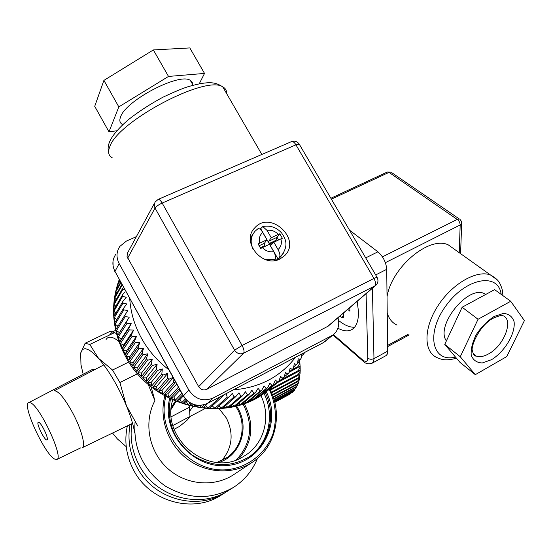 <?xml version="1.0" encoding="UTF-8"?>
<svg xmlns="http://www.w3.org/2000/svg" width="552" height="552" viewBox="0 0 552 552"><rect width="100%" height="100%" fill="white"/><g stroke="black" fill="none" stroke-linecap="round" stroke-linejoin="round"><path stroke-width="0.83" d="M269.997 389.457L298.252 374.415L300.171 371.213L300.233 369.964L298.273 371.558L277.394 382.653M300.06 373.518L298.218 375.284L270.342 390.14M271.301 392.196L298.025 377.927L299.936 375.043L299.66 377.299L297.935 378.734L271.57 392.817M272.336 394.666L297.569 381.156L299.439 378.624L299.046 380.5L297.431 381.887L272.55 395.211M273.137 396.826L296.9 384.082L298.673 381.943L298.204 383.461L296.707 384.744L273.302 397.302M273.744 398.661L296.017 386.697L297.632 384.979L295.768 387.276L273.868 399.048M274.192 400.138L294.92 388.987L296.307 387.697L294.63 389.484L274.275 400.435M274.496 401.242L294.713 390.071L293.291 391.361L274.551 401.456M274.682 401.966L292.85 392.072L274.717 402.084M274.772 402.304L290.759 393.673L274.772 402.332M291.787 369.881L298.025 366.583L299.874 362.899L299.805 361.739L297.452 363.388M280.657 379.969L298.252 370.62L300.143 367.156L300.157 366.176L289.276 372.248M339.956 316.061L341.357 317.248L343.158 317.835L343.799 316.192L343.634 312.908M349.789 307.643L349.927 311.204L347.746 309.389M338.59 320.457C344.503 325.245 349.851 327.495 354.625 327.205M506.791 356.551L524.4 320.602L510.717 301.268L478.053 319.27L460.264 356.744L475.306 374.67L506.791 356.551M510.717 301.268L494.62 289.641L462.134 307.236L444.753 344.379L460.016 362.409L475.306 374.67M455.131 249.766L448.189 244.819C429.235 235.766 391.858 267.009 387.069 296.527M387.276 313.136C388.981 318.863 392.224 322.844 396.998 325.087M485.87 294.382L484.097 293.491C467.53 285.329 435.162 326.08 446.389 340.881M357.192 301.302L358.462 311.514C358.627 321.264 356.206 327.398 351.203 329.923C347.512 331.579 343.082 331.014 337.921 328.226M349.513 230.156L377.906 251.815C383.171 256.487 386.11 262.324 386.724 269.321L387.676 352.528L387.124 354.398L386.076 355.598L372.255 363.14M462.134 307.236L478.053 319.27M444.753 344.379L460.264 356.744M30.436 402.794L28.807 402.608C21.507 403.981 44.677 454.427 54.682 459.071L56.684 459.492C64.487 458.926 39.91 405.734 30.436 402.794M92.626 369.322L95.379 369.295M126.242 446.699L117.314 438.868L112.539 433.051M83.186 374.249L80.971 364.706L80.668 353.211L85.132 343.247L109.772 331.504L112.58 331.78M80.288 356.288L80.668 353.211C82.696 345.966 88.644 347.663 98.504 358.296C108.785 370.323 118.08 386.117 126.394 405.672C130.672 416.132 133.432 425.171 134.674 432.775M85.132 343.247L89.79 344.462L114.643 332.58M38.868 422.37L38.329 422.287C35.742 422.728 44.774 441.158 46.954 439.889C49.3 439.599 41.855 423.46 38.868 422.37M89.79 344.462L98.504 358.296L112.525 370.033L119.908 382.536L126.394 405.672L137.814 426.068M119.908 382.536L137.6 373.711M112.525 370.033L128.851 362.002M236.566 405.962L238.05 408.418C249.67 428.062 240.265 455.676 218.84 462.521M171.341 407.369L175.357 401.152M235.607 406.21L237.25 408.901C246.592 425.068 242.224 447.175 227.196 457.442L216.998 462.41M171.189 409.211L176.053 401.442M221.794 460.582C232.406 447.658 233.944 433.479 226.396 418.043L219.199 408.742M269.279 389.312C275.959 403.974 277.173 418.892 272.902 434.058C265.871 453.22 248.545 467.144 227.838 469.628C190.143 473.844 155.754 433.099 165.89 396.577M269.735 388.932C283.183 413.883 275.821 447.21 252.436 462.19C233.599 474.727 206.627 473.657 187.321 459.098C167.994 444.574 158.797 418.34 164.82 395.977M260.827 395.446C271.032 415.911 264.856 442.414 246.275 454.758L242.735 456.946C208.953 478.122 160.239 438.654 172.693 399.986M266.243 391.713C282.12 422.542 261.972 462.673 227.314 465.474C192.703 469.276 160.977 432.285 169.664 398.544M265.174 392.506C276.38 414.566 269.742 443.353 249.538 456.607C230.598 467.923 211.306 467.275 191.654 454.662C173.5 439.813 166.435 421.238 170.464 398.937M127.346 425.889C124.11 441.124 126.187 455.848 133.577 470.069C149.806 502.016 193.497 513.884 221.573 494.875L225.347 492.501M130.01 424.605C127.45 439.288 129.727 453.42 136.82 467.006C153.277 499.346 197.499 511.387 225.878 492.17L227.058 491.397M263.98 393.355C275.048 415.069 268.81 443.394 249.18 456.842M132.176 421.963C129.547 436.825 131.831 451.143 139.028 464.915C155.636 497.531 200.231 509.682 228.811 490.328L233.11 487.623M257.46 458.422C252.554 470.525 244.619 480.143 233.655 487.285C211.264 500.084 188.404 499.636 165.076 485.926C143.147 469.869 133.142 448.569 135.067 422.038M252.436 462.19L233.806 474.568C214.079 487.761 185.293 485.084 166.952 467.813C148.522 450.639 143.554 421.7 154.912 400.662M124.904 289.855L122.765 289.572L114.16 304.525L114.002 309.479L122.62 294.685L125.014 291.898M126.229 297.307L122.634 296.307L114.009 311.052L114.216 316.034L122.855 301.461L126.229 297.307M126.76 303.938L122.986 303.089L114.34 317.614L114.906 322.603L123.586 308.251L126.76 303.938M127.774 310.555L123.834 309.879L115.147 324.183L116.072 329.151L127.774 310.555M117.714 335.644L129.265 317.138L125.18 316.641L116.424 330.717L117.714 335.644L119.487 332.58L116.424 330.717M119.819 342.047L128.72 328.357L131.224 323.644L127.008 323.334L118.176 337.196L119.819 342.047L121.357 338.852L118.176 337.196M122.378 348.326L131.383 334.857L133.646 330.048L129.313 329.937L120.391 343.572L122.378 348.326L123.682 345.007L120.391 343.572M125.38 354.446L134.509 341.191L136.523 336.299L132.094 336.396L123.061 349.816L125.38 354.446L126.436 351.031L123.061 349.816M128.809 360.373L138.076 347.332L139.842 342.371L135.323 342.688L126.166 355.888L128.809 360.373L129.61 356.868L126.166 355.888M132.653 366.073L142.064 353.239L143.582 348.229L138.994 348.774L129.699 361.767L132.653 366.073L133.198 362.512L129.699 361.767M136.882 371.524L146.459 358.883L147.722 353.846L143.085 354.619L133.632 367.404L136.882 371.524L137.165 367.908L133.632 367.404M141.484 376.678L151.234 364.237L152.242 359.186L147.577 360.201L137.959 372.786L141.484 376.678L141.505 373.042L137.959 372.786M146.432 381.529L156.368 369.267L157.12 364.23L152.435 365.472L142.644 377.878L146.432 381.529L146.19 377.885L142.644 377.878M151.696 386.034L161.826 373.945L162.329 368.936L157.651 370.42L147.667 382.646L151.696 386.034L151.186 382.405L147.667 382.646M157.244 390.181L167.58 378.244L167.836 373.29L163.185 375.015L153.001 387.069L157.244 390.181L156.485 386.579L153.001 387.069M173.052 377.43L169.009 379.224L158.617 391.12L163.054 393.942L162.04 390.388L158.617 391.12M163.054 393.942L173.604 382.15L173.88 379.293M224.574 394.48L209.788 408.197L214.845 408.294L212.292 405.906M214.845 408.294L227.217 397.157L226.465 394.501M221.462 408.004L234.055 396.874L232.357 393.307L228.866 397.129L216.446 408.266L221.462 408.004L218.985 405.989M227.997 407.252L240.796 396.115L238.988 392.755L235.683 396.736L223.042 407.866L227.997 407.252L225.637 405.575M234.407 406.037L247.42 394.88L245.509 391.741L242.404 395.86L229.549 407.003L234.407 406.037L232.213 404.692M240.672 404.374L253.885 393.183L251.884 390.264L248.993 394.514L235.925 405.679L240.672 404.374L238.678 403.326M246.751 402.277L260.158 391.03L258.094 388.346L255.41 392.707L242.149 403.912L246.751 402.277L245.005 401.497M252.623 399.751L266.216 388.442L264.097 385.993L261.634 390.45L248.179 401.704L252.623 399.751L251.16 399.213M258.253 396.819L272.019 385.427L269.866 383.212L267.63 387.752L253.996 399.082L258.253 396.819L257.122 396.488M263.614 393.493L277.546 382.005L275.379 380.038L273.371 384.64L259.564 396.053L263.614 393.493L262.862 393.328M268.693 389.795L282.776 378.196L280.602 376.471L278.829 381.128L268.369 389.746M284.328 376.781L287.737 373.966L285.515 372.552L284.004 377.209L270.294 388.498M289.441 371.82L292.339 369.398L290.104 368.281L288.896 372.883L287.73 373.98L288.896 372.883M294.009 366.687L296.562 364.513L294.333 363.692L293.429 368.205L292.346 369.385L293.429 368.205M298.101 361.339L300.385 359.352L298.197 358.814L297.59 363.202L296.562 364.513M301.702 354.011L301.344 357.91L300.385 359.352M301.737 355.771L303.793 353.929L302.848 353.611M119.322 279.712L117.852 284.059L119.798 280.568M118.162 286.723L117.41 285.529L119.984 280.913M117.41 285.529L116.196 290.228L120.695 282.21M116.907 293.167L115.865 291.732L120.957 282.679M115.865 291.732L114.995 296.541L121.888 284.377M116.134 299.708L114.781 298.073L122.22 284.984M114.781 298.073L114.264 302.965L122.875 287.965L122.765 289.572M115.851 306.305L114.16 304.525M116.051 312.936L114.009 311.052M116.748 319.553L114.34 317.614M117.935 326.142L115.147 324.183M119.487 332.58L129.265 317.138M121.357 338.852L131.224 323.644M123.682 345.007L133.646 330.048M126.436 351.031L136.523 336.299M129.61 356.868L139.842 342.371M133.198 362.512L143.582 348.229M137.165 367.908L147.722 353.846M141.505 373.042L152.242 359.186M146.19 377.885L157.12 364.23M151.186 382.405L162.329 368.936M156.485 386.579L167.836 373.29M162.04 390.388L173.211 377.72M164.489 394.783L169.091 397.295L167.829 393.811L164.489 394.783L175.087 383.026L173.604 382.15M167.829 393.811L176.695 384.061M169.091 397.295L178.42 387.193M170.575 398.033L175.322 400.221L173.818 396.826L170.575 398.033L179.255 388.712M173.818 396.826L180.055 390.174M175.322 400.221L181.829 393.397M176.847 400.862L181.712 402.718L179.98 399.427L176.847 400.862L182.622 394.839M179.98 399.427L183.243 396.046M181.712 402.718L185.348 399.013M183.271 403.25L188.232 404.761L186.272 401.594L183.271 403.25L186.362 400.117M186.272 401.594L187.066 400.793M188.232 404.761L190.033 402.974M191.785 403.892L189.812 405.182L191.337 403.684M189.812 405.182L194.835 406.341L193.6 404.609M194.835 406.341L195.994 405.23M197.968 405.485L196.436 406.658L197.685 405.458M196.436 406.658L201.501 407.466L199.907 405.52M201.501 407.466L204.371 404.761M203.108 407.666L208.18 408.114L205.641 405.403L203.108 407.666L207.766 403.298M205.641 405.403L208.049 403.153M208.18 408.114L220.324 396.95L221.98 397.04M119.232 279.54C110.027 304.814 112.042 330.282 125.269 355.943C151.841 408.038 226.589 425.068 267.389 390.844L268.182 390.188M116.851 130.776L108.979 131.825L118.818 106.888L103.907 80.392L153.352 49.935L189.812 47.927L204.523 73.423L199.244 83.807M118.818 106.888L168.505 76.431L153.352 49.935M122.185 124.297C119.763 122.855 119.232 120.405 120.571 116.948C125.635 100.457 179.752 72.222 190.316 80.399L192.2 82.186L192.779 84.691M168.505 76.431L204.523 73.423M108.979 131.825L94.723 106.336L103.907 80.392M215.011 174.763L237.76 164.91M280.016 258.936C262.435 268.569 240.562 241.452 254.831 227.797C270.514 209.684 302.241 239.775 284.425 255.866L280.016 258.936M154.553 203.046L127.477 253.085L127.036 256.473L198.658 386.662C200.762 389.733 203.474 390.623 206.786 389.319L328.143 326.17M136.413 236.629L126.387 241.086L119.832 246.406C116.313 251.788 116.092 257.522 119.156 263.601L188.812 390.022C195.153 399.282 203.295 401.932 213.244 397.978L333.18 334.905C338.252 330.496 339.846 324.783 337.969 317.759M271.26 237.726L278.291 234.421C275.089 231.088 271.349 229.749 267.058 230.398L271.26 237.726L268.762 241.203L269.176 243.535L260.661 228.659L259.709 228.963M265.27 246.268L260.613 248.297M273.84 242.224L278.049 249.573C281.106 246.758 282.051 243.197 280.871 238.906L273.84 242.224L270.866 245.219L269.5 244.101L278.056 259.04L283.693 252.85M280.871 238.906L282.369 238.243L279.802 233.779L277.076 237.291L275.883 240.368L269.176 243.535M279.802 233.779L278.291 234.421M278.049 249.573C279.926 253.161 280.375 255.811 279.402 257.515M260.661 228.659L262.786 226.575L267.058 230.398M276.414 241.01L275.883 240.368M259.813 243.101L266.92 239.761L262.717 232.42C259.619 235.207 258.653 238.768 259.813 243.101L258.129 243.963L260.703 248.469L262.4 247.627C265.636 250.987 269.41 252.326 273.716 251.636L269.5 244.274L262.4 247.627M266.92 239.761L264.442 243.239L264.87 245.564L260.296 247.724M274.213 260.585L275.089 259.578C276.048 257.874 275.593 255.231 273.716 251.636M276.876 260.089L280.74 256.57M253.547 233.179L250.415 238.071M275.772 260.344L278.056 259.04M262.717 232.42C260.903 229.459 259.309 228.238 257.936 228.749L255.127 231.157C250.712 236.359 250.001 242.383 252.988 249.242M82.055 447.796C86.195 446.947 81.42 429.001 72.436 412.42C64.239 397.744 58.139 390.547 54.13 390.83L103.824 364.886M189.564 405.927L189.826 410.998L192.772 406.686M174.135 429.256L179.531 426.406L187.018 420.3L189.998 416.498L172.921 425.482M109.462 335.057L112.498 331.821L116.417 333.512M106.108 339.459C108.433 335.83 112.663 336.478 118.797 341.391M112.498 331.821L115.658 330.31M148.088 384.199L154.788 400.324L151.055 386.662M171.306 416.726L189.364 407.286L189.998 416.498L205.068 408.563M298.252 374.415L298.218 375.284M298.025 377.927L297.935 378.734M297.569 381.156L297.431 381.887M296.9 384.082L296.707 384.744M296.017 386.697L295.768 387.276M294.92 388.987L294.63 389.484M293.63 390.94L293.291 391.361M292.153 392.562L291.767 392.893M290.49 393.831L290.069 394.087M298.025 366.583L298.101 367.577M298.252 370.62L298.273 371.558M497.566 280.168L490.514 274.993C476.686 269.562 451.909 283.866 437.77 306.084C423.446 328.226 423.577 351.941 436.984 357.586C441.724 359.518 445.091 361.16 456.483 358.241M501.175 294.375C498.456 271.991 465.826 277.808 445.871 305.849C425.495 333.567 432.216 363.078 455.476 357.047M385.372 262.662L460.195 224.954L461.672 223.374L461.686 222.67M331.4 199.168L388.994 172.376L458.332 220.213L459.63 222.277L460.195 224.54L459.223 252.685M341.357 317.248L343.792 315.985M366.079 293.692L367.804 358.151C367.57 361.76 365.838 362.347 362.609 359.911L333.505 334.643M387.683 345.373L408.266 334.25M382.446 256.859L457.36 219.344L459.45 219.075L391.727 172.652M377.906 251.815L365.714 257.881M372.414 288.268L373.987 359.097L373.393 361.877L372.117 363.216C368.488 364.286 365.617 363.727 363.52 361.546L362.609 359.911M387.752 351.127L373.987 358.607C371.717 359.607 369.654 359.456 367.804 358.151M386.724 269.321L375.671 274.93M387.214 172.072L391.057 172.189L387.345 172.01L330.869 198.258M460.126 219.544L461.355 221.228L461.693 223.008L460.582 253.651M473.181 353.687L476.148 356.019C474.499 356.364 473.271 354.632 472.464 350.837C470.318 348.174 478.349 326.025 493.233 318.193C499.146 315.723 502.279 314.854 502.624 315.585C514.229 319.118 504.259 345.697 488.589 353.901C483.718 356.613 479.571 357.323 476.148 356.019L473.243 353.825M494.13 316.468L503.493 313.398C508.909 313.846 512.449 316.641 514.105 321.781C515.561 333.615 504.749 351.652 491.515 359.697L482.31 362.954C476.838 362.774 473.14 360.208 471.229 355.24C470.725 349.105 472.443 342.171 476.376 334.422C481.427 326.915 487.347 320.926 494.13 316.468M244.136 403.609L244.791 404.747C254.479 424.447 252.492 442.49 238.823 458.864M242.935 404.029L243.722 405.396C253.513 425.585 251.063 443.739 236.373 459.837M122.62 294.685L122.634 296.307M122.855 301.461L122.986 303.089M123.586 308.251L123.834 309.879M124.814 315.019L125.18 316.641M126.525 321.733L127.008 323.334M128.72 328.357L129.313 329.937M131.383 334.857L132.094 336.396M134.509 341.191L135.323 342.688M129.72 298.625C130.61 312.26 134.453 325.328 141.243 337.831C148.136 350.299 157.32 360.918 168.795 369.688M233.413 389.843C259.702 387.69 280.409 376.823 295.534 357.247M138.076 347.332L138.994 348.774M142.064 353.239L143.085 354.619M146.459 358.883L147.577 360.201M151.234 364.237L152.435 365.472M156.368 369.267L157.651 370.42M161.826 373.945L163.185 375.015M167.58 378.244L169.009 379.224M227.217 397.157L228.866 397.129M234.055 396.874L235.683 396.736M240.796 396.115L242.404 395.86M247.42 394.88L248.993 394.514M253.885 393.183L255.41 392.707M260.158 391.03L261.634 390.45M266.216 388.442L267.63 387.752M272.019 385.427L273.371 384.64M277.546 382.005L278.829 381.128M112.139 157.686C108.516 155.65 107.702 152.069 109.703 146.949C117.176 121.612 206.4 74.499 222.76 86.899C225.478 88.313 226.748 90.514 226.582 93.495M291.332 141.698L291.67 141.547C293.022 141.333 294.444 142.423 295.927 144.817L162.164 203.067C160.66 200.514 159.342 199.279 158.21 199.375L157.955 199.486M323.044 342.792L326.149 340.722M127.657 258.15L155.029 208.07C156.202 206.413 158.583 204.744 162.164 203.067L242.093 345.469L373.945 278.45L295.927 144.817L299.191 144.044L299.481 144.534M213.244 397.978L207.352 403.498L323.41 342.599L331.021 336.299M119.156 263.601L114.982 271.411L183.326 395.708C189.55 404.802 197.561 407.397 207.352 403.498L207.041 403.657M206.786 389.319L243.591 353.197L375.677 285.481C378.161 283.086 378.603 280.326 377.002 277.201L373.945 278.45C375.767 281.941 376.064 284.466 374.829 286.026L327.129 326.881M198.658 386.662L234.6 350.182C236.953 353.591 239.954 354.598 243.591 353.197C244.495 351.755 243.998 349.174 242.093 345.469L234.6 350.182L155.029 208.07L154.256 205.737L155.008 202.108L158.21 199.375L219.696 172.735M188.812 390.022L183.285 396.046C189.35 404.947 197.312 407.473 207.166 403.615M115.672 254.472C112.208 259.785 111.98 265.429 114.982 271.411L183.195 395.874M377.133 277.428L299.191 144.044C297.231 141.443 294.727 140.608 291.67 141.547L233.779 166.635M268.762 241.203L277.076 237.291L278.615 239.968M269.5 244.101L276.207 240.934M259.164 245.723L264.442 243.239M265.436 259.592L275.089 259.578M300.171 371.22L300.04 373.849M299.57 360.111L299.77 361.87M299.874 362.906L300.109 366.286M300.143 367.163L300.184 370.178M448.189 244.819L490.514 274.993C499.084 279.795 499.498 283.121 500.643 285.053C501.871 288.661 502.396 288.392 502.913 295.63M343.668 313.025L343.247 313.239M351.203 329.923L351.886 329.565M409.142 334.96L387.697 346.566M333.015 335.043L362.947 361.049M485.553 294.554L484.097 293.491M56.959 459.361L80.847 447.81M28.807 402.608L92.971 369.143M303.793 353.935L304.614 352.486M261.848 154.47L222.76 86.899C216.287 82.731 210.54 80.171 187.908 86.754C182.36 88.479 173.963 92.005 162.723 97.318C150.096 104.162 138.683 111.587 128.485 119.584C118.659 128.14 112.38 135.488 109.655 141.636C108.047 145.507 107.702 148.992 108.62 152.083M254.831 227.797L253.03 230.115M323.286 342.688L333.18 334.905M323.182 342.744L207.255 403.567M375.677 285.481L327.916 326.37M114.892 271.653L113.119 266.595L113.001 261.289M190.316 80.399L193.09 85.229M279.346 258.143L281.278 255.962C289.193 245.06 285.446 238.795 281.686 233.061C276.511 227.279 270.211 225.119 262.786 226.575M82.365 447.644L131.873 423.701"/></g></svg>
